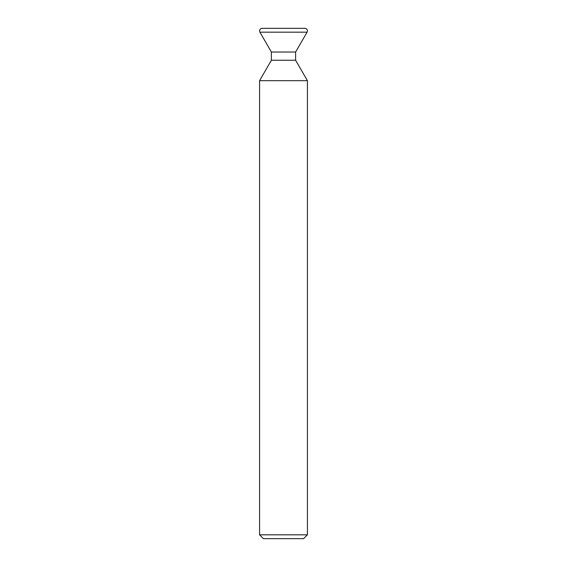 <?xml version="1.0" encoding="UTF-8"?>
<svg xmlns="http://www.w3.org/2000/svg" width="567" height="567" viewBox="0 0 567 567"><rect width="100%" height="100%" fill="white"/><g stroke="black" fill="none" stroke-linecap="round" stroke-linejoin="round"><path stroke-width="0.85" d="M295.62 52.022L295.62 60.244L271.38 60.244L271.38 52.022L295.62 52.022L307.08 32.177A2.551 2.551 0 0 0 304.869 28.35L262.131 28.35A2.551 2.551 0 0 0 259.92 32.177L307.08 32.177M271.38 52.022L259.92 32.177M271.38 60.244L259.58 80.684L307.42 80.684L295.62 60.244M307.42 534.823L303.593 538.65L263.407 538.65L259.58 534.823L307.42 534.823L307.42 80.684M259.58 534.823L259.58 80.684"/></g></svg>
